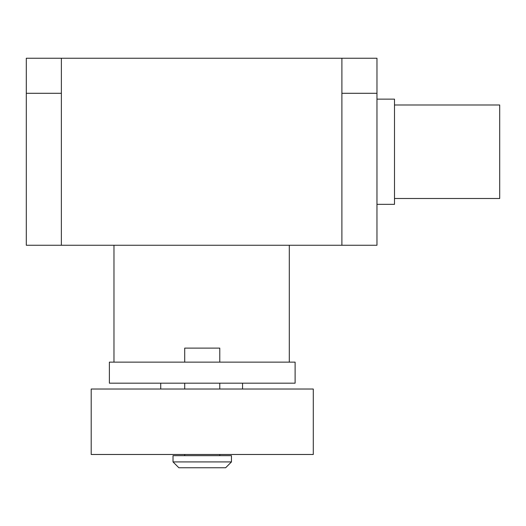 <?xml version="1.0" encoding="UTF-8"?>
<svg xmlns="http://www.w3.org/2000/svg" width="526" height="526" viewBox="0 0 526 526"><rect width="100%" height="100%" fill="white"/><g stroke="black" fill="none" stroke-linecap="round" stroke-linejoin="round"><path stroke-width="0.79" d="M295.112 362.138L109.375 362.138L109.375 383.178L295.112 383.178L295.112 362.138M184.711 454.484L184.711 455.647M219.776 454.484L219.776 455.647M173.021 455.647L173.021 461.92L178.866 467.765L225.621 467.765L231.466 461.92L231.466 455.647L173.021 455.647M219.776 362.138L219.776 348.113L184.711 348.113L184.711 362.138M184.711 383.178L184.711 389.023M219.776 383.178L219.776 389.023M91.202 389.023L91.202 454.484L313.286 454.484L313.286 389.023L91.202 389.023M173.021 461.92L231.466 461.92M242.545 389.023L242.545 383.178M160.726 389.023L160.726 383.178M61.364 245.254L61.371 58.235L26.3 58.235L26.307 93.299L61.371 93.299L26.3 93.299L26.3 245.254L376.971 245.254L376.958 210.19M376.971 58.235L376.971 93.299L376.964 58.235L341.9 58.235L341.9 93.299L376.964 93.299L376.971 210.19M341.893 245.254L341.893 93.299L376.958 93.299L376.958 245.254M61.371 58.235L341.9 58.235M289.3 362.138L289.3 245.254M113.971 362.138L113.971 245.254M394.5 104.99L499.7 104.99L499.7 198.499L394.5 198.499M376.971 99.144L394.5 99.144L394.5 204.344L376.971 204.344M26.3 58.235L26.3 93.299"/></g></svg>
